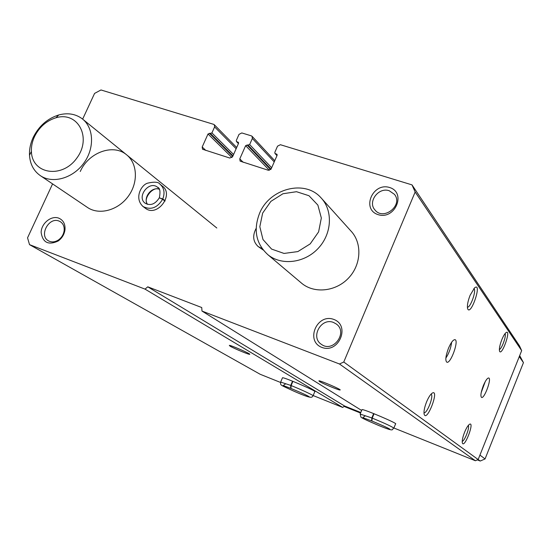 <?xml version="1.0" encoding="UTF-8"?>
<svg xmlns="http://www.w3.org/2000/svg" width="551" height="551" viewBox="0 0 551 551"><rect width="100%" height="100%" fill="white"/><g stroke="black" fill="none" stroke-linecap="round" stroke-linejoin="round"><path stroke-width="0.83" d="M82.643 119.133L94.579 93.408L100.978 89.965L213.657 124.347L214.318 124.74L214.615 126.916L211.928 132.915L208.023 133.983L202.189 147L202.541 149.245L229.843 158.054L232.639 156.622L238.5 143.425L238.342 142.323L236.469 141.552L236.317 140.45L239.01 134.382L241.806 132.943L251.339 135.849L252.062 136.29L252.351 138.466L249.651 144.569L245.643 145.643L239.781 158.881L240.119 161.14L268.337 170.266L271.202 168.82L277.091 155.389L276.946 154.287L274.963 153.447L274.818 152.345L277.525 146.173L280.383 144.713L411.996 184.881L519.476 345.835L521.666 350.629L478.158 459.548L475.396 460.746L393.889 427.996M448.466 348.287C450.925 342.612 453.074 339.74 454.906 339.657C459.258 340.008 450.87 363.736 446.923 362.255C445.091 360.753 445.601 356.098 448.466 348.287M483.303 385.721C485.465 380.631 487.263 378.048 488.689 377.965C491.926 378.303 484.481 398.759 481.595 397.471C480.3 396.238 480.871 392.326 483.303 385.721M470.099 295.308L474.569 287.856C482.648 281.32 470.843 316.791 467.627 308.753C466.972 305.798 467.799 301.314 470.099 295.308M426.564 401.948C428.354 397.691 430.145 394.812 431.929 393.324C440.256 387.553 426.818 423.375 424.118 414.125C423.671 411.335 424.49 407.279 426.564 401.948M501.83 339.671C503.304 336.089 504.695 333.748 505.997 332.639C511.707 328.444 501.782 356.876 499.537 351.166C499.034 348.859 499.798 345.022 501.83 339.671M464.576 432.273C466.277 428.175 467.882 425.537 469.369 424.366C475.169 420.64 464.3 449.306 462.337 442.921C461.952 440.717 462.695 437.17 464.576 432.273M411.996 184.881L415.158 192.003L521.666 350.629M415.158 192.003L343.762 362.014L480.217 461.035L477.366 459.892M230.008 346.118C233.831 348.439 249.224 354.837 249.699 354.3C251.421 354.148 231.62 345.436 229.333 345.346L230.008 346.118M314.779 391.692C318.147 391.823 284.24 377.18 282.498 377.752L282.422 377.931M343.762 362.014L339.471 363.997L201.976 311.053L201.735 307.534L147.764 286.823L145.023 289.123L29.52 244.644L260.141 374.26L280.535 382.456M145.023 289.123L342.722 407.437L313.147 395.556M319.305 381.402C322.604 383.592 339.85 390.687 340.146 389.97C341.641 389.647 321.102 380.769 318.919 380.796L319.305 381.402M395.57 423.912C398.717 423.85 363.44 408.821 361.986 409.607L361.917 409.772M201.976 311.053L361.635 410.454M339.471 363.997L475.396 460.746M29.52 244.644L27.55 237.818L52.579 183.903M160.307 184.44L162.283 186.038C174.495 194.517 157.228 217.521 145.519 208.361L143.108 206.563C150.802 210.303 157.31 207.879 162.628 199.29L159.37 197.781M263.171 249.982L258.219 246.572L262.152 248.632M58.743 218.148C63.289 220.131 65.369 223.975 64.997 229.677C64.336 234.375 62.056 238.149 58.172 241.007C48.398 245.484 42.723 242.633 41.132 232.446C41.256 223.375 51.271 215.227 58.743 218.148M389.564 187.492C406.707 192.575 395.074 220.242 378.076 214.628C361.125 209.297 372.703 182.126 389.564 187.492M333.734 319.401C350.773 325.448 338.769 354.011 321.874 347.412C305.034 341.103 316.983 313.064 333.734 319.401M350.691 230.738C362.214 242.592 361.504 264.149 348.852 277.718C336.344 291.417 314.869 293.945 302.031 283.565L268.096 254.893C256.036 243.921 253.178 230.098 259.521 213.423C269.37 188.683 304.462 179.22 320.785 197.554C333.073 210.165 332.143 233.39 318.423 248.129C304.861 263.02 281.768 265.933 268.096 254.893M80.274 171.492C88.387 152.655 112.907 143.439 126.296 154.555C137.447 163.027 138.542 182.264 128.376 196.17C118.362 210.179 99.552 215.4 87.816 207.686L40.684 175.879C33.831 171.23 30.105 164.329 29.499 155.182C29.244 149.218 30.484 143.288 33.212 137.392C38.921 126 47.434 118.527 58.743 114.966C67.711 112.597 75.521 113.864 82.175 118.754C93.884 127.639 94.8 148.143 83.835 163.11C73.021 178.18 52.999 183.972 40.684 175.879M360.788 412.492L344.533 405.977L342.722 407.437M147.764 286.823L344.533 405.977M468.295 425.42C469.941 427.3 464.686 441.055 462.22 441.323M505.019 333.665C506.638 335.511 501.782 349.072 499.351 349.486M431.061 394.13C434.105 395.508 427.156 413.767 423.974 412.747M473.853 288.593C476.801 289.922 470.52 307.926 467.379 307.169M333.507 322.466L336.296 323.995C348.315 332.287 333.21 353.143 321.495 344.416C310.048 337.419 321.137 317.204 333.507 322.466M389.233 190.749L394.44 194.338C403.525 205.172 383.53 221.137 374.955 209.952C367.379 201.88 378.565 186.844 389.233 190.749M58.991 221.041L60.245 221.64C63.172 223.548 64.474 226.523 64.157 230.566C63.606 234.437 61.726 237.557 58.523 239.912C55.059 242.151 51.76 242.488 48.619 240.918C38.591 235.98 48.715 216.639 58.991 221.041M485.245 381.609L481.25 392.408M451.655 342.226C450.918 347.957 448.989 353.253 445.862 358.109M519.269 356.628L523.45 362.634L485.059 458.942L480.217 461.035M479.935 455.098L485.059 458.942M360.561 413.036L344.01 406.397M519.683 355.602L523.45 362.634M262.648 213.106L270.885 201.377L282.945 193.745L296.521 191.707L308.987 195.729L317.872 205.089L321.336 217.996L318.609 231.875L310.199 243.893L297.829 251.593L284.027 253.432L271.602 249.093L262.985 239.533L259.824 226.702L262.648 213.106M34.527 136.593C39.314 127.033 46.449 120.765 55.933 117.783C77.822 111.006 92.162 137.612 76.844 158.061C62.16 178.979 31.924 174.171 31.414 151.504C31.193 146.511 32.233 141.538 34.527 136.593M292.533 381.182L290.735 385.404L280.652 382.084M292.912 381.333L291.114 385.555L290.935 388.427C301.239 392.711 307.327 395.487 309.201 396.761L308.891 396.52M285.328 384.054L283.214 385.555L290.721 388.338L290.735 385.404M373.647 413.574L371.835 417.947L360.134 414.07M374.046 413.732L372.235 418.113L371.891 421.012C382.022 425.214 387.987 427.927 389.784 429.146L389.516 428.947M365.031 415.984L362.806 417.658L371.663 420.916L371.835 417.947M165.128 200.778L162.786 198.939C165.086 192.795 164.143 187.863 159.942 184.151C158.516 181.933 154.425 181.596 147.668 183.146C141.104 184.86 133.976 198.463 143.108 206.563L142.502 206.102M164.969 201.122L162.628 199.29M159.528 197.967L162.786 198.939M214.615 126.916L236.145 148.736M211.928 132.915L233.59 154.487M210.558 133.624L232.977 155.864M209.394 133.266L232.749 156.388M208.023 133.983L231.937 157.558M202.189 147L205.819 150.437M237.998 142.117L238.562 142.702M236.813 141.752L238.48 143.467M252.351 138.466L274.226 161.925M249.651 144.569L271.671 167.752M248.246 145.292L271.023 169.157M247.048 144.92L270.658 169.612M245.643 145.643L269.343 170.321M239.781 158.881L243.191 162.29M276.568 154.053L277.167 154.714M275.342 153.674L277.029 155.527M282.498 377.752L280.721 381.919C280.631 385.666 278.882 384.157 294.186 391.306C313.326 399.709 311.632 397.202 313.023 395.852C314.862 395.962 302.01 389.908 291.114 385.555M361.986 409.607L360.196 413.918L360.933 417.155C361.979 418.14 367.923 420.923 378.778 425.51C396.3 432.693 391.148 429.077 393.793 428.23C392.925 427.059 385.734 423.685 372.235 418.113M257.241 245.698L258.219 246.572C252.999 241.765 252.303 235.69 256.146 228.362M159.28 189.241C151.69 186.314 142.785 197.74 147.503 204.366M158.178 187.815L157.49 187.209C148.977 180.156 136.104 197.286 145.361 203.353C150.671 205.971 155.32 204.104 159.329 197.768M214.318 124.74L236.689 147.503M236.469 141.552L238.431 143.57M252.062 136.29L274.756 160.72M274.963 153.447L276.981 155.651M336.296 323.995L336.868 324.456M394.44 194.338L394.764 194.785M64.157 230.566L64.997 229.677M58.523 239.912L58.172 241.007M321.998 198.89L351.82 231.992M82.967 119.402L216.812 228.004M31.414 151.504L29.499 155.182M55.933 117.783L58.743 114.966M314.848 391.527L313.085 395.701M395.632 423.76L393.855 428.093M159.301 189.275C153.116 185.818 142.461 198.87 147.53 204.38M157.772 187.436L157.49 187.209C159.921 187.884 160.555 191.355 159.391 197.623"/></g></svg>
